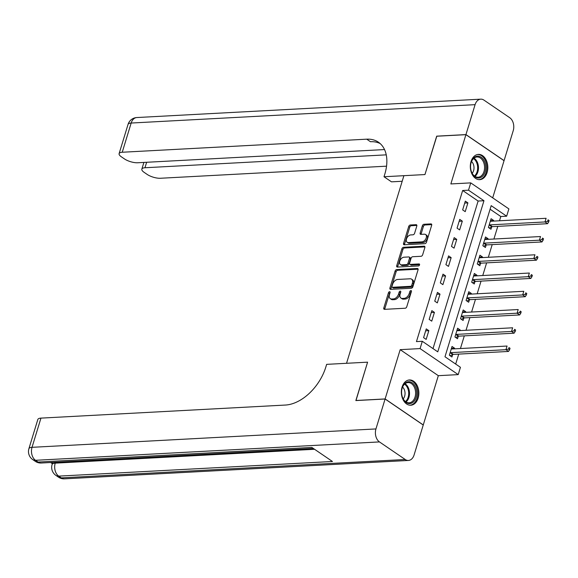 <?xml version="1.0" encoding="UTF-8"?>
<svg xmlns="http://www.w3.org/2000/svg" width="578" height="578" viewBox="0 0 578 578"><rect width="100%" height="100%" fill="white"/><g stroke="black" fill="none" stroke-linecap="round" stroke-linejoin="round"><path stroke-width="0.87" d="M389.565 291.702A1.113 0.715 -55.7 0 0 388.459 292.743L383.799 307.973A1.59 1.019 -55.7 0 0 384.052 309.223A1.59 1.019 -55.7 0 0 384.515 309.346L405.178 308.24A1.59 1.019 -55.7 0 0 406.768 306.745L411.42 291.514A1.113 0.715 -55.7 0 0 411.247 290.64A1.113 0.715 -55.7 0 0 410.922 290.561A1.113 0.715 -55.7 0 0 409.816 291.601L409.21 293.573A5.094 3.251 -55.7 0 1 404.138 298.356L402.411 298.45A5.094 3.251 -55.7 0 1 400.944 298.067A5.094 3.251 -55.7 0 1 400.142 294.058L400.742 292.085A1.113 0.715 -55.7 0 0 400.568 291.211A1.113 0.715 -55.7 0 0 400.243 291.131A1.113 0.715 -55.7 0 0 399.138 292.172L398.531 294.144A5.094 3.251 -55.7 0 1 393.459 298.927L391.732 299.021A5.094 3.251 -55.7 0 1 390.266 298.638A5.094 3.251 -55.7 0 1 389.464 294.628L390.063 292.656A1.113 0.715 -55.7 0 0 389.89 291.782A1.113 0.715 -55.7 0 0 389.565 291.702M390.078 292.613A1.113 0.715 -55.7 0 0 389.485 293.451L384.832 308.674A1.59 1.019 -55.7 0 0 384.76 309.331M411.435 291.471A1.113 0.715 -55.7 0 0 410.842 292.309L410.243 294.274L409.21 293.573M400.756 292.042A1.113 0.715 -55.7 0 0 400.164 292.88L399.564 294.845L398.531 294.144M471.034 161.537A12.651 8.749 86.9 0 0 479.747 179.65A12.651 8.749 86.9 0 0 487.11 172.504A12.651 8.749 86.9 0 0 478.396 154.391A12.651 8.749 86.9 0 0 471.034 161.537M402.064 387.115A12.651 8.749 86.9 0 0 410.777 405.229A12.651 8.749 86.9 0 0 418.147 398.083A12.651 8.749 86.9 0 0 409.434 379.963A12.651 8.749 86.9 0 0 402.064 387.115M416.803 226.063A1.59 1.019 -55.7 0 0 416.557 224.813A1.59 1.019 -55.7 0 0 416.095 224.698L410.293 225.001A1.59 1.019 -55.7 0 0 408.711 226.497L403.538 243.41A1.59 1.019 -55.7 0 0 403.791 244.66A1.59 1.019 -55.7 0 0 404.253 244.783L424.917 243.678A1.59 1.019 -55.7 0 0 426.506 242.182L431.672 225.268A1.59 1.019 -55.7 0 0 431.426 224.018A1.59 1.019 -55.7 0 0 430.964 223.903L423.963 224.271A1.59 1.019 -55.7 0 0 422.374 225.767L420.163 233.006A1.59 1.019 -55.7 0 0 420.416 234.256A1.59 1.019 -55.7 0 0 420.871 234.379L424.346 234.191A4.256 2.717 -55.7 0 1 425.574 234.509A4.256 2.717 -55.7 0 1 425.899 238.728A4.256 2.717 -55.7 0 1 421.998 241.857L408.393 242.587A4.256 2.717 -55.7 0 1 407.165 242.269A4.256 2.717 -55.7 0 1 406.84 238.049A4.256 2.717 -55.7 0 1 410.741 234.921L413.003 234.798A1.59 1.019 -55.7 0 0 414.592 233.302L416.803 226.063M468.505 190.176L470.738 182.879L508.878 208.896L506.646 216.201L491.184 205.652L444.981 356.763L460.442 367.312L458.21 374.616L420.076 348.592L422.308 341.295L437.77 351.843L483.967 200.725L468.505 190.176L462.66 190.494L416.456 341.605L422.308 341.295M436.795 136.22L424.953 174.556L436.672 136.227L465.919 134.667L450.854 183.941L470.738 182.879M402.187 181.268L391.487 181.839L384.009 176.745L424.953 174.556L403.899 175.683L346.54 363.295L367.594 362.168L326.649 364.357L325.848 366.987A40.547 25.902 124.3 0 1 285.445 405.048L40.951 418.118L32.021 447.321L375.946 428.934L385.1 399.008L423.24 425.025L414.086 454.958A9.732 6.726 86.9 0 1 408.422 460.456L64.49 478.837A9.732 6.726 -93.1 0 1 61.297 477.883L405.221 459.496A9.732 6.726 86.9 0 0 408.422 460.456M355.976 400.561L367.594 362.168L355.853 400.568L385.1 399.008M355.875 400.496L385.121 398.936L423.262 424.953L438.326 375.678L458.21 374.616M438.326 375.678L400.186 349.654L385.121 398.936M400.186 349.654L420.076 348.592M396.667 269.572A1.59 1.019 -55.7 0 0 395.085 271.068L389.912 287.981A1.59 1.019 -55.7 0 0 390.164 289.231A1.59 1.019 -55.7 0 0 390.62 289.354L411.29 288.249A1.59 1.019 -55.7 0 0 412.88 286.753L418.046 269.839A1.59 1.019 -55.7 0 0 417.8 268.589A1.59 1.019 -55.7 0 0 417.338 268.467L396.667 269.572L397.7 270.28A1.59 1.019 -55.7 0 0 396.111 271.776L390.945 288.682A1.59 1.019 -55.7 0 0 390.873 289.34M396.725 265.692L401.898 248.786A1.59 1.019 -55.7 0 1 403.48 247.29L424.151 246.185A1.59 1.019 -55.7 0 1 424.613 246.3A1.59 1.019 -55.7 0 1 424.859 247.557L422.648 254.797A1.59 1.019 -55.7 0 1 421.066 256.285L412.678 256.733A1.59 1.019 -55.7 0 0 411.095 258.229L409.629 263.033A1.59 1.019 -55.7 0 0 409.874 264.283A1.59 1.019 -55.7 0 0 410.337 264.406L419.064 263.936A1.113 0.715 -55.7 0 1 419.382 264.023A1.113 0.715 -55.7 0 1 419.469 265.121A1.113 0.715 -55.7 0 1 418.45 265.945L397.44 267.065A1.59 1.019 -55.7 0 1 396.978 266.949A1.59 1.019 -55.7 0 1 396.725 265.692L397.758 266.4L402.924 249.486L401.898 248.786M492.694 197.857L504.052 160.684L465.919 134.667M433.009 348.592L478.122 201.043L462.66 190.494M426.159 339.402L428.84 330.645L426.261 328.889L423.587 337.646L426.159 339.402M431.744 321.151L434.418 312.395L431.845 310.639L429.165 319.396L431.744 321.151M437.322 302.901L440.002 294.144L437.423 292.389L434.743 301.145L437.322 302.901M442.9 284.651L445.58 275.894L443.001 274.131L440.328 282.895L442.9 284.651M448.485 266.4L451.158 257.644L448.586 255.881L445.905 264.645L448.485 266.4M454.062 248.15L456.743 239.393L454.164 237.63L451.483 246.394L454.062 248.15M459.64 229.899L462.321 221.143L459.741 219.38L457.061 228.144L459.64 229.899M465.218 211.649L467.898 202.892L465.319 201.13L462.646 209.893L465.218 211.649M455.681 364.068L458.73 354.112M460.435 348.534L464.307 335.861M466.013 330.284L469.885 317.611M471.59 312.033L475.47 299.361M477.175 293.783L481.048 281.11M482.753 275.533L486.625 262.853M488.331 257.282L492.203 244.602M493.908 239.032L497.788 226.352M499.493 220.774L500.794 216.512L490.093 209.214M454.416 348.852L454.611 348.223L452.032 346.468L449.352 355.224L451.931 356.987L452.661 354.61M459.994 330.602L460.189 329.973L457.61 328.217L454.937 336.974L457.509 338.737L458.238 336.36M465.579 312.351L465.767 311.723L463.195 309.967L460.514 318.724L463.094 320.487L463.816 318.11M471.157 294.101L471.352 293.472L468.772 291.717L466.092 300.473L468.671 302.236L469.394 299.859M476.734 275.851L476.929 275.222L474.35 273.466L471.67 282.223L474.249 283.986L474.979 281.609M482.319 257.6L482.507 256.972L479.928 255.216L477.255 263.973L479.827 265.736L480.556 263.358M487.897 239.35L488.085 238.721L485.513 236.966L482.832 245.722L485.412 247.485L486.134 245.108M493.475 221.099L493.67 220.471L491.09 218.715L488.41 227.472L490.989 229.235L491.719 226.858M500.794 216.512L506.646 216.201M478.122 201.043L483.967 200.725M454.611 348.223L451.44 348.397M460.189 329.973L457.025 330.146M465.767 311.723L462.602 311.896M471.352 293.472L468.18 293.646M476.929 275.222L473.765 275.395M482.507 256.972L479.343 257.145M488.085 238.721L484.92 238.895M493.67 220.471L490.498 220.644M428.84 330.645L425.675 330.811M434.418 312.395L431.253 312.561M440.002 294.144L436.831 294.31M445.58 275.894L442.416 276.06M451.158 257.644L447.993 257.81M456.743 239.393L453.571 239.559M462.321 221.143L459.156 221.309M467.898 202.892L464.734 203.059M390.266 298.638L391.299 299.346A5.094 3.251 -55.7 0 0 392.765 299.722L391.732 299.021M399.564 294.845A5.094 3.251 -55.7 0 1 394.485 299.628L392.765 299.722M400.944 298.067L401.977 298.775A5.094 3.251 -55.7 0 0 403.444 299.151L402.411 298.45M410.243 294.274A5.094 3.251 -55.7 0 1 405.164 299.057L403.444 299.151M418.118 269.189L397.7 270.28M392 286.32A1.113 0.715 -55.7 0 0 392.18 287.194A1.113 0.715 -55.7 0 0 392.498 287.28L410.64 286.305A1.113 0.715 -55.7 0 0 411.753 285.265L412.389 283.184A5.094 3.251 -55.7 0 0 411.587 279.174A5.094 3.251 -55.7 0 0 410.113 278.791L397.715 279.456A5.094 3.251 -55.7 0 0 392.635 284.239L392 286.32M392.18 287.194L393.206 287.902A1.113 0.715 -55.7 0 0 393.531 287.981L392.498 287.28M411.587 279.174L412.613 279.875A5.094 3.251 -55.7 0 1 413.422 283.885L412.786 285.966A1.113 0.715 -55.7 0 1 411.673 287.013L393.531 287.981M424.931 246.9L404.513 247.991A1.59 1.019 -55.7 0 0 402.924 249.486M409.874 264.283L410.907 264.991A1.59 1.019 -55.7 0 0 411.37 265.107L419.606 264.666M403.979 257.203A4.256 2.717 -55.7 0 0 400.084 260.331A4.256 2.717 -55.7 0 0 400.41 264.551A4.256 2.717 -55.7 0 0 401.638 264.869L406.435 264.616A1.59 1.019 -55.7 0 0 408.017 263.12L409.484 258.315A1.59 1.019 -55.7 0 0 409.238 257.066A1.59 1.019 -55.7 0 0 408.776 256.943L403.979 257.203M400.41 264.551L401.443 265.259A4.256 2.717 -55.7 0 0 402.671 265.569L401.638 264.869M409.238 257.066L410.264 257.766A1.59 1.019 -55.7 0 1 410.517 259.023L409.051 263.821A1.59 1.019 -55.7 0 1 407.461 265.316L402.671 265.569M397.758 266.4A1.59 1.019 -55.7 0 0 397.686 267.05M407.165 242.269L408.198 242.977A4.256 2.717 -55.7 0 0 409.426 243.287L408.393 242.587M425.574 234.509L426.6 235.21A4.256 2.717 -55.7 0 1 426.932 239.429A4.256 2.717 -55.7 0 1 423.031 242.565L409.426 243.287M431.744 224.618L424.989 224.979A1.59 1.019 -55.7 0 0 423.407 226.475L421.189 233.707A1.59 1.019 -55.7 0 0 421.116 234.365M416.875 225.413L411.326 225.709A1.59 1.019 -55.7 0 0 409.737 227.205L404.571 244.111A1.59 1.019 -55.7 0 0 404.499 244.769M450.19 355.795L452.827 354.531A1.618 1.033 124.3 0 1 453.296 354.401L508.51 351.446L505.938 349.69L507.05 346.041L451.837 348.989A1.618 1.033 124.3 0 1 451.432 348.91L451.31 348.845M450.081 352.855L450.255 352.768A1.618 1.033 124.3 0 1 450.717 352.638L505.938 349.69L508.568 349.04L509.594 349.748L510.042 348.281L509.008 347.58L508.568 349.04M509.008 347.58L510.042 348.281M509.594 349.748L508.51 351.446M455.767 337.545L458.405 336.28A1.618 1.033 124.3 0 1 458.874 336.15L514.095 333.195L511.516 331.44L512.628 327.791L457.415 330.739A1.618 1.033 124.3 0 1 457.01 330.659L456.887 330.594M455.659 334.604L455.832 334.518A1.618 1.033 124.3 0 1 456.302 334.387L511.516 331.44L514.145 330.789L515.179 331.497L515.619 330.031L514.593 329.33L514.145 330.789M514.593 329.33L515.619 330.031M515.179 331.497L514.095 333.195M461.352 319.294L463.99 318.03A1.618 1.033 124.3 0 1 464.459 317.9L519.673 314.945L517.093 313.189L518.213 309.541L462.992 312.488A1.618 1.033 124.3 0 1 462.588 312.409L462.465 312.344M461.237 316.354L461.41 316.267A1.618 1.033 124.3 0 1 461.88 316.137L517.093 313.189L519.723 312.539L520.756 313.24L521.204 311.78L520.171 311.08L519.723 312.539M520.171 311.08L521.204 311.78M520.756 313.24L519.673 314.945M466.93 301.044L469.567 299.78A1.618 1.033 124.3 0 1 470.037 299.65L525.25 296.695L522.678 294.939L523.791 291.29L468.577 294.238A1.618 1.033 124.3 0 1 468.173 294.159L468.043 294.094M466.822 298.104L466.988 298.017A1.618 1.033 124.3 0 1 467.458 297.887L522.678 294.939L525.301 294.289L526.334 294.99L526.782 293.53L525.749 292.829L525.301 294.289M525.749 292.829L526.782 293.53M526.334 294.99L525.25 296.695M472.508 282.794L475.145 281.529A1.618 1.033 124.3 0 1 475.615 281.399L530.835 278.444L528.256 276.689L529.369 273.04L474.155 275.988A1.618 1.033 124.3 0 1 473.75 275.908L473.628 275.843M472.399 279.853L472.573 279.766A1.618 1.033 124.3 0 1 473.042 279.636L528.256 276.689L530.886 276.038L531.912 276.739L532.36 275.28L531.327 274.579L530.886 276.038M531.327 274.579L532.36 275.28M531.912 276.739L530.835 278.444M413.689 401.688A10.946 7.572 -93.1 0 1 402.1 396.19A10.946 7.572 -93.1 0 1 401.761 389.875A10.946 7.572 -93.1 0 1 404.651 383.611A10.946 7.572 -93.1 0 1 415.257 386.487A10.946 7.572 -93.1 0 1 413.689 401.688M402.071 396.075A10.137 7.008 86.9 0 0 409.123 402.801A10.137 7.008 86.9 0 0 412.771 401.045A10.137 7.008 86.9 0 0 415.163 389.514A10.137 7.008 86.9 0 0 408.046 382.557A10.137 7.008 86.9 0 0 404.398 384.312A10.137 7.008 86.9 0 0 401.746 389.998M409.838 405.2L409.788 405.2A12.572 8.692 86.9 0 0 409.838 405.2A12.572 8.692 86.9 0 0 414.361 403.025A12.572 8.692 86.9 0 0 417.323 388.727A12.572 8.692 86.9 0 0 408.502 380.1A12.572 8.692 86.9 0 0 408.444 380.1M403.213 398.892A7.218 4.992 86.9 0 0 402.584 387.079M470.6 167.887A10.946 7.572 -93.1 0 1 470.73 164.297A10.946 7.572 -93.1 0 1 478.519 156.176A10.946 7.572 -93.1 0 1 485.665 166.254A10.946 7.572 -93.1 0 1 479.957 177.786A10.946 7.572 -93.1 0 1 471.07 170.618A10.946 7.572 -93.1 0 1 470.6 167.887M471.034 170.496A10.137 7.008 86.9 0 0 478.093 177.222A10.137 7.008 86.9 0 0 484.523 166.348A10.137 7.008 86.9 0 0 477.009 156.978A10.137 7.008 86.9 0 0 470.709 164.419M472.183 173.313A7.218 4.992 86.9 0 0 473.974 167.02A7.218 4.992 86.9 0 0 471.554 161.5M478.808 179.621L478.757 179.628A12.572 8.692 86.9 0 0 478.808 179.621A12.572 8.692 86.9 0 0 486.784 166.132A12.572 8.692 86.9 0 0 477.464 154.521A12.572 8.692 86.9 0 0 477.414 154.521L477.464 154.521M50.604 462.516L52.345 463.7M375.946 428.934A9.732 6.726 86.9 0 0 379.457 441.917L405.221 459.496M55.481 462.255L55.213 463.144A9.732 6.726 -93.1 0 0 58.718 476.12A9.732 6.213 124.3 0 1 55.914 475.398L58.494 477.161A9.732 6.213 -55.7 0 0 61.297 477.883L58.718 476.12L332.458 461.49L311.845 447.43L38.105 462.053L35.525 460.298A9.732 6.726 -93.1 0 1 32.021 447.321A9.732 3.28 -163 0 0 28.9 448.694A9.732 9.732 0 0 0 32.722 459.575L35.301 461.338A9.732 6.213 -55.7 0 0 38.105 462.053A9.732 6.726 -93.1 0 0 41.305 463.014L313.377 448.47M28.9 448.694L37.83 419.491A9.732 3.28 17 0 1 40.951 418.118M384.009 176.745L384.811 174.115A40.547 25.902 -55.7 0 0 378.417 142.188A40.547 25.902 -55.7 0 0 366.727 139.175L122.233 152.245A9.732 3.28 -163 0 0 119.111 153.618A9.732 3.28 -163 0 0 121.402 156.84L124.443 158.914A9.732 3.28 -163 0 0 137.643 162.758L384.529 149.565M465.94 134.595L504.074 160.612L513.228 130.679A9.732 6.726 86.9 0 0 509.724 117.702L483.952 100.117A9.732 6.726 86.9 0 0 480.759 99.163A9.732 6.726 86.9 0 0 475.087 104.661L465.94 134.595L436.693 136.155M386.249 154.853L144.962 167.75A9.732 3.28 -163 0 0 141.841 169.123A9.732 3.28 -163 0 0 144.132 172.345L147.166 174.419A9.732 3.28 -163 0 0 160.373 178.262L386.545 166.175M380.187 143.575A40.547 25.902 -55.7 0 0 370.44 141.711L366.727 139.175M478.093 264.543L480.73 263.279A1.618 1.033 124.3 0 1 481.199 263.149L536.413 260.194L533.834 258.438L534.953 254.79L479.733 257.737A1.618 1.033 124.3 0 1 479.328 257.658L479.205 257.593M477.977 261.603L478.15 261.516A1.618 1.033 124.3 0 1 478.62 261.386L533.834 258.438L536.463 257.788L537.497 258.489L537.937 257.029L536.911 256.329L536.463 257.788M536.911 256.329L537.937 257.029M537.497 258.489L536.413 260.194M483.67 246.293L486.308 245.021A1.618 1.033 124.3 0 1 486.777 244.899L541.991 241.944L539.411 240.188L540.531 236.539L485.318 239.487A1.618 1.033 124.3 0 1 484.913 239.408L484.783 239.343M483.562 243.352L483.728 243.266A1.618 1.033 124.3 0 1 484.198 243.136L539.411 240.188L542.041 239.538L543.074 240.238L543.522 238.779L542.489 238.078L542.041 239.538M542.489 238.078L543.522 238.779M543.074 240.238L541.991 241.944M489.248 228.043L491.885 226.771A1.618 1.033 124.3 0 1 492.355 226.648L547.568 223.693L544.996 221.938L546.109 218.289L490.895 221.237A1.618 1.033 124.3 0 1 490.491 221.157L490.368 221.085M489.14 225.102L489.313 225.015A1.618 1.033 124.3 0 1 489.776 224.885L544.996 221.938L547.626 221.287L548.652 221.988L549.1 220.529L548.067 219.828L547.626 221.287M548.067 219.828L549.1 220.529M548.652 221.988L547.568 223.693M389.485 293.451L388.459 292.743M410.842 292.309L409.816 291.601M400.164 292.88L399.138 292.172M394.485 299.628L393.459 298.927M405.164 299.057L404.138 298.356M384.832 308.674L383.799 307.973M418.075 268.972L417.338 268.467M390.945 288.682L389.912 287.981M396.111 271.776L395.085 271.068M411.673 287.013L410.64 286.305M412.786 285.966L411.753 285.265M413.422 283.885L412.389 283.184M404.513 247.991L403.48 247.29M424.888 246.69L424.151 246.185M411.37 265.107L410.337 264.406M419.577 264.291L419.064 263.936M407.461 265.316L406.435 264.616M409.051 263.821L408.017 263.12M410.517 259.023L409.484 258.315M423.031 242.565L421.998 241.857M421.189 233.707L420.163 233.006M423.407 226.475L422.374 225.767M424.989 224.979L423.963 224.271M431.701 224.401L430.964 223.903M404.571 244.111L403.538 243.41M409.737 227.205L408.711 226.497M411.326 225.709L410.293 225.001M416.832 225.196L416.095 224.698M452.827 354.531L450.255 352.768M453.296 354.401L450.717 352.638M458.405 336.28L455.832 334.518M458.874 336.15L456.302 334.387M463.99 318.03L461.41 316.267M464.459 317.9L461.88 316.137M469.567 299.78L466.988 298.017M470.037 299.65L467.458 297.887M475.145 281.529L472.573 279.766M475.615 281.399L473.042 279.636M405.048 383.727A10.137 7.008 -93.1 0 1 409.448 392.072A10.137 7.008 -93.1 0 1 406.674 401.37A10.137 7.008 -93.1 0 1 406.023 401.956M405.474 401.573A9.804 6.777 86.9 0 0 405.958 401.132A9.804 6.777 86.9 0 0 408.653 392.252A9.804 6.777 86.9 0 0 404.549 384.168M474.018 158.155A10.137 7.008 -93.1 0 1 478.432 166.674A10.137 7.008 -93.1 0 1 474.993 176.377M474.444 175.994A9.804 6.777 86.9 0 0 477.623 166.724A9.804 6.777 86.9 0 0 473.512 158.589M379.457 441.917L35.525 460.298A9.732 6.213 124.3 0 1 32.722 459.575M52.735 462.4L52.092 464.517A9.732 3.28 -163 0 1 55.213 463.144L314.562 449.279M475.087 104.661L131.163 123.042L122.233 152.245M146.639 162.274L144.962 167.75M131.163 123.042A9.732 6.726 -93.1 0 1 136.827 117.544A9.732 9.732 0 0 0 128.041 124.415A9.732 3.28 17 0 1 131.163 123.042M480.73 263.279L478.15 261.516M481.199 263.149L478.62 261.386M486.308 245.021L483.728 243.266M486.777 244.899L484.198 243.136M491.885 226.771L489.313 225.015M492.355 226.648L489.776 224.885M52.092 464.517A9.732 9.732 0 0 0 55.914 475.398M58.494 477.161A9.732 9.732 0 0 0 64.49 478.837M35.301 461.338A9.732 9.732 0 0 0 41.305 463.014M143.893 162.425L141.841 169.123M480.759 99.163L136.827 117.544M128.041 124.415L119.111 153.618"/></g></svg>

